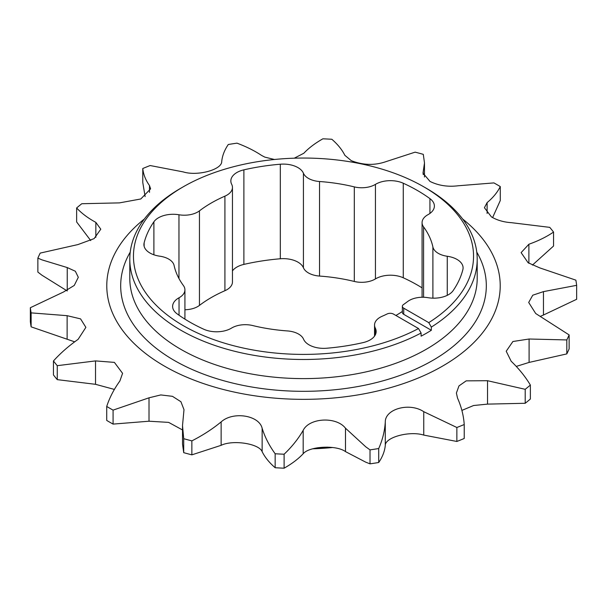 <?xml version="1.0" encoding="UTF-8"?>
<svg xmlns="http://www.w3.org/2000/svg" width="607" height="607" viewBox="0 0 607 607"><rect width="100%" height="100%" fill="white"/><g stroke="black" fill="none" stroke-linecap="round" stroke-linejoin="round"><path stroke-width="0.91" d="M402.365 306.285A4.628 2.671 0 0 0 403.723 308.181L403.723 314.327A4.628 2.671 180 0 1 402.365 312.43L402.365 306.285A4.628 2.671 0 0 1 403.45 304.57A130.391 75.276 0 0 0 407.547 301.596A18.969 10.949 180 0 1 428.034 297.688A20.706 11.958 0 0 0 453.11 290.639A161.045 92.977 0 0 0 462.868 269.607A20.706 11.958 0 0 0 463.088 267.884A20.706 11.958 0 0 0 447.26 256.268A18.969 10.949 180 0 1 438.315 253.369A18.969 10.949 180 0 1 432.897 246.973A130.391 75.276 0 0 0 423.58 226.889A18.969 10.949 180 0 1 422.077 222.617A18.969 10.949 180 0 1 427.958 214.688A20.706 11.958 0 0 0 434.384 206.039A20.706 11.958 0 0 0 429.931 198.633A161.045 92.977 0 0 0 403.26 183.231A20.706 11.958 0 0 0 375.445 184.369A18.969 10.949 180 0 1 354.313 186.895A130.391 75.276 0 0 0 319.532 181.516A18.969 10.949 180 0 1 308.447 178.39A18.969 10.949 180 0 1 303.424 173.23A20.706 11.958 0 0 0 280.32 164.216A161.045 92.977 0 0 0 243.885 169.846A20.706 11.958 0 0 0 230.842 180.954A20.706 11.958 0 0 0 231.684 184.323A18.969 10.949 180 0 1 232.458 187.411A18.969 10.949 180 0 1 224.916 196.152A130.391 75.276 0 0 0 199.453 210.857A18.969 10.949 180 0 1 178.966 214.764A20.706 11.958 0 0 0 153.89 221.805A161.045 92.977 0 0 0 144.132 242.846A20.706 11.958 0 0 0 143.912 244.56A20.706 11.958 0 0 0 149.975 253.02A20.706 11.958 0 0 0 159.74 256.184A18.969 10.949 180 0 1 174.103 265.479A130.391 75.276 0 0 0 183.42 285.563A18.969 10.949 180 0 1 184.923 289.835A18.969 10.949 180 0 1 179.042 297.764A20.706 11.958 0 0 0 172.616 306.414A20.706 11.958 0 0 0 177.069 313.819A161.045 92.977 0 0 0 189.619 321.968A161.045 92.977 0 0 0 203.74 329.222A20.706 11.958 0 0 0 231.555 328.084A18.969 10.949 180 0 1 252.687 325.549A130.391 75.276 0 0 0 287.468 330.936A18.969 10.949 180 0 1 303.576 339.222A20.706 11.958 0 0 0 309.054 344.859A20.706 11.958 0 0 0 326.68 348.236A161.045 92.977 0 0 0 363.115 342.598A20.706 11.958 0 0 0 376.158 331.498A20.706 11.958 0 0 0 375.316 328.121A18.969 10.949 180 0 1 374.542 325.033A18.969 10.949 180 0 1 382.084 316.293A130.391 75.276 0 0 0 387.236 313.925A4.628 2.671 0 0 1 393.488 314.085L418.519 328.539A170.051 98.182 0 0 1 180.727 324.153A170.051 98.182 0 0 1 183.253 186.804L180.674 188.291A173.701 100.284 180 0 0 129.799 259.204A173.701 100.284 180 0 0 233.695 351.036A173.701 100.284 180 0 0 421.099 333.008L418.519 328.539M422.077 287.862A161.045 92.977 0 0 0 403.26 277.778A20.706 11.958 0 0 0 375.445 278.917A18.969 10.949 180 0 1 354.313 281.451A130.391 75.276 0 0 0 319.532 276.064A18.969 10.949 180 0 1 308.447 272.945A18.969 10.949 180 0 1 303.424 267.778A20.706 11.958 0 0 0 280.32 258.764A161.045 92.977 0 0 0 243.885 264.402A20.706 11.958 0 0 0 232.458 270.881M317.764 447.746A173.701 100.284 0 0 0 327.302 447.139M464.226 424.521L464.226 438.482A273.84 158.101 0 0 1 456.859 441.464L423.754 435.09C409.619 430.629 385.081 437.268 385.278 445.455C384.717 451.213 382.531 456.896 378.707 462.504A273.84 158.101 0 0 1 370.02 463.847L365.778 462.185L345.482 451.608L345.482 428.201L365.778 446.835L370.02 449.878A273.84 158.101 0 0 0 378.707 448.535C382.531 439.938 384.717 431.107 385.278 422.047C385.081 408.845 409.619 402.183 423.754 411.69L456.859 427.495A273.84 158.101 0 0 0 464.226 424.521C463.611 415.59 461.373 406.766 457.503 398.04L456.396 393.025L458.975 385.9L466.191 380.855L487.527 380.71L525.207 389.315A273.84 158.101 0 0 0 530.366 385.058C525.381 376.704 518.985 368.76 511.155 361.226L506.215 351.233L512.892 341.513L529.099 339.01L566.809 339.935A273.84 158.101 0 0 0 569.131 334.92L535.7 313.516L528.689 302.468L532.741 295.214L543.462 291.618L576.65 285.328A273.84 158.101 0 0 0 575.868 280.153L539.873 267.922L528.128 262.763L521.117 252.626L528.887 244.242C538.363 240.88 546.581 236.821 553.546 232.064A273.84 158.101 0 0 0 549.745 227.359L511.473 222.686C503.772 222.177 497.087 220.242 491.427 216.889L484.416 207.723L487.118 202.601C493.059 197.677 497.444 192.328 500.282 186.577A273.84 158.101 0 0 0 497.133 184.725A273.84 158.101 0 0 0 493.923 182.904L457.989 185.788C447.791 187.039 438.466 185.583 430.014 181.432L423.003 173.139L424.49 162.957L423.291 154.345A273.84 158.101 0 0 0 415.135 152.152L385.87 161.674C374.625 165.574 363.1 165.241 351.301 160.673L344.859 155.331C342.082 149.732 337.742 144.383 331.839 139.269A273.84 158.101 0 0 0 322.886 138.813C315.086 143.237 308.728 148.047 303.819 153.252L294.274 158.192M67.233 290.965L41.944 275.214L37.869 272.08L37.869 258.112L41.944 259.864L67.233 267.558L75.344 271.238L78.311 277.3L74.259 285.434L63.538 291.982L30.35 307.711A273.84 158.101 0 0 0 31.132 312.878L31.132 326.847L74.684 341.832M274.44 159.489L264.781 157.107L261.518 155.392C254.614 150.786 246.434 146.704 236.98 143.153A273.84 158.101 0 0 0 228.293 144.496C224.469 150.104 222.283 155.787 221.722 161.545C221.919 169.732 197.381 176.371 183.246 171.91L150.141 165.536A273.84 158.101 0 0 0 142.774 168.518L142.774 182.479L145.126 196.592M144.367 218.998A196.721 113.577 0 0 0 164.398 366.082A196.721 113.577 0 0 0 431.266 372.129A196.721 113.577 0 0 0 462.633 218.998M182.517 429.961L168.64 422.389L149.011 421.212L113.077 424.096A273.84 158.101 0 0 1 109.867 422.275A273.84 158.101 0 0 1 106.718 420.423L106.718 406.455A273.84 158.101 0 0 0 109.867 408.306A273.84 158.101 0 0 0 113.077 410.127L149.011 397.813L160.794 394.929L172.456 396.325L180.924 401.735L183.997 409.672L182.51 425.553L183.709 438.686A273.84 158.101 0 0 0 191.865 440.879C202.692 435.363 212.45 429.043 221.13 421.918C232.883 411.151 259.09 415.15 262.141 428.269C264.918 437.161 269.258 445.659 275.161 453.763A273.84 158.101 0 0 0 284.114 454.218C291.914 446.805 298.272 438.846 303.181 430.34C309.335 417.745 336.331 416.326 345.482 428.201M500.282 186.577L500.282 200.545L492.611 217.572M553.546 232.064L553.546 246.032L532.43 265.084M576.65 285.328L576.65 299.289L543.462 315.018L543.462 291.618M540.367 316.346L543.462 315.018M516.261 366.416L529.099 362.417L566.809 353.904A273.84 158.101 0 0 0 569.131 348.888L569.131 334.92M461.874 410.408L473.574 405.522L487.527 404.118L525.207 403.276A273.84 158.101 0 0 0 530.366 399.027L530.366 385.058M182.517 426.41L182.517 444.043L183.709 452.655A273.84 158.101 0 0 0 191.865 454.848L221.13 445.326C232.883 439.574 259.09 443.596 262.141 451.669C264.918 457.268 269.258 462.617 275.161 467.731A273.84 158.101 0 0 0 284.114 468.187C291.914 463.763 298.272 458.953 303.181 453.748C309.335 446.168 336.331 444.772 345.482 451.608M403.723 308.181L428.754 322.628A170.051 98.182 0 0 0 423.747 186.804L426.326 188.291A173.701 100.284 180 0 1 477.201 259.204A173.701 100.284 180 0 1 431.334 327.097L431.334 330.269A173.701 100.284 180 0 1 426.326 333.281A173.701 100.284 180 0 1 421.099 336.172L421.099 333.008M423.747 186.804A170.051 98.182 0 0 0 183.253 186.804M402.365 311.452A130.391 75.276 180 0 1 395.901 315.481M428.754 322.628L431.334 327.097M332.568 447.511A170.051 98.182 180 0 1 312.726 448.808M232.458 187.411L232.458 281.967A18.969 10.949 180 0 1 224.916 290.707A130.391 75.276 0 0 0 199.453 305.404A18.969 10.949 180 0 1 184.923 309.752M57.255 379.641L57.255 365.68A273.84 158.101 0 0 1 53.454 360.968L53.454 374.936A273.84 158.101 0 0 0 57.255 379.641L95.527 384.314L114.389 389.428M30.35 307.711L30.35 321.672A273.84 158.101 0 0 0 31.132 326.847M90.739 240.584L76.634 221.942L76.634 207.973A273.84 158.101 0 0 1 81.793 203.724L119.473 202.882L140.809 198.975L150.604 188.845L149.497 185.552C145.627 180.127 143.389 174.444 142.774 168.518M113.077 424.096L113.077 410.127M183.709 452.655L183.709 438.686M191.865 454.848L191.865 440.879M275.161 467.731L275.161 453.763M284.114 468.187L284.114 454.218M370.02 463.847L370.02 449.878M378.707 462.504L378.707 448.535M456.859 441.464L456.859 427.495M95.845 237.352L95.845 222.367L100.785 229.196L94.108 238.627L77.901 244.583L40.191 253.096A273.84 158.101 0 0 0 37.869 258.112M566.809 353.904L566.809 339.935M525.207 403.276L525.207 389.315M95.845 222.367C88.015 218.133 81.619 213.338 76.634 207.973M67.127 339.078L67.127 315.678L31.132 312.878M67.127 315.678L80.572 318.88L85.883 327.363L78.113 339.351C68.637 346.013 60.419 353.221 53.454 360.968M95.527 384.314L95.527 360.907L57.255 365.68M95.527 360.907L114.389 362.387L122.584 373.343L119.883 380.991C113.941 389.224 109.556 397.706 106.718 406.455M403.723 314.327L431.334 330.269M129.799 259.204L129.799 278.325A173.701 100.284 0 0 0 180.674 349.237A173.701 100.284 0 0 0 426.326 349.237A173.701 100.284 0 0 0 477.201 278.325L477.201 259.204M476.761 252.095A182.821 105.55 180 0 1 399.846 375.475A182.821 105.55 180 0 1 174.232 360.406A182.821 105.55 180 0 1 130.239 252.095M432.897 298.158L432.897 246.973M303.424 267.778L303.424 173.23M487.527 404.118L487.527 380.71M529.099 362.417L529.099 339.01M528.887 263.263L528.887 244.242M487.118 213.474L487.118 202.601M423.208 174.581L423.208 171.728M149.497 192.351L149.497 185.552M67.233 290.351L67.233 267.558M385.278 445.455L385.278 422.047M423.754 435.09L423.754 411.69M303.181 453.748L303.181 430.34M221.13 445.326L221.13 421.918M262.141 451.669L262.141 428.269M149.011 421.212L149.011 397.813M144.132 246.283L144.132 242.846M153.89 254.788L153.89 221.805M178.966 278.53L178.966 214.764M199.453 305.404L199.453 210.857M224.916 290.707L224.916 196.152M243.885 264.402L243.885 169.846M280.32 258.764L280.32 164.216M319.532 276.064L319.532 181.516M354.313 281.451L354.313 186.895M375.445 278.917L375.445 184.369M403.26 277.778L403.26 183.231M429.931 213.444L429.931 198.633M423.58 297.255L423.58 226.889M447.26 295.336L447.26 256.268M375.316 334.867L375.316 328.121M179.042 315.23L179.042 297.764M424.483 177.039L424.483 163.511M422.077 297.248L422.077 222.617M374.542 336.119L374.542 325.033M184.923 319.138L184.923 289.835"/></g></svg>
